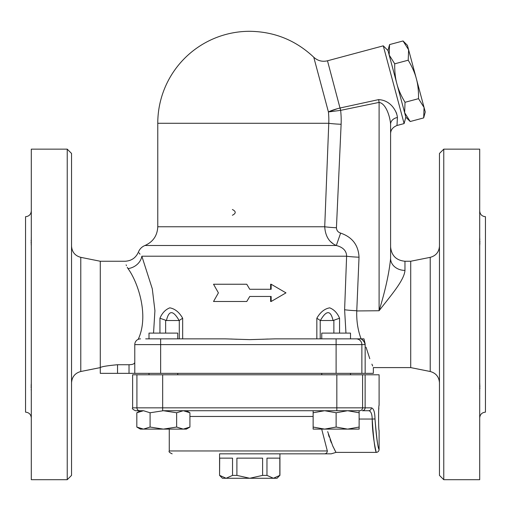 <?xml version="1.0" encoding="UTF-8"?>
<svg xmlns="http://www.w3.org/2000/svg" width="511" height="511" viewBox="0 0 511 511"><rect width="100%" height="100%" fill="white"/><g stroke="black" fill="none" stroke-linecap="round" stroke-linejoin="round"><path stroke-width="0.77" d="M145.692 338.857L225.204 338.857L249.751 339.63L274.975 338.857L358.652 338.857C361.807 338.391 363.979 340.307 365.161 344.606L365.161 373.349L373.349 373.349L373.349 367.601L410.716 367.601L410.716 261.249L404.968 261.249C396.242 260.393 391.452 255.602 390.596 246.877L390.596 258.509C389.101 273.34 385.268 290.746 379.098 310.739C390.423 295.939 404.169 280.596 404.968 270.402L404.968 261.249M140.525 338.857A5.749 5.749 0 0 0 134.776 344.606L134.776 344.427M152.534 338.857L149.582 338.857M365.161 343.935C375.496 374.978 375.496 374.978 365.161 343.935L363.966 338.857L358.652 338.857M405.83 117.166L410.186 121.522L404.635 112.701L396.9 83.849L389.171 54.996L389.567 44.578L387.977 50.532L389.171 54.996L394.722 63.818C394.588 71.483 395.316 78.157 396.9 83.849C398.376 89.572 401.084 95.717 405.031 102.289L404.635 112.701L405.83 117.166L404.112 123.579L396.99 125.489L397.411 117.511C397.111 112.209 391.349 100.162 378.517 99.632L340.134 107.987C334.929 109.29 331.026 110.606 328.42 111.935A79.09 78.898 180 0 1 328.771 123.279L324.721 226.756C325.36 236.223 329.225 242.47 336.315 245.497C343.111 247.286 346.541 250.856 346.611 256.209L344.612 309.743A14.372 0.996 -177.5 0 0 356.774 310.739C356.403 320.799 357.841 330.17 361.085 338.857L350.501 338.857L350.501 333.108L321.758 333.108L321.758 338.857M134.776 362.369C134.546 363.864 132.63 364.65 129.028 364.726L117.53 364.726C107.055 365.704 101.306 366.662 100.284 367.601L100.284 373.349L365.161 373.349M267.956 339.023L262.628 339.266M236.874 339.266L230.704 338.991M160.646 338.857L160.646 344.606L365.161 344.606L365.052 343.545M364.739 342.568L362.644 340.064M397.411 117.511A8.623 6.911 0 0 0 390.596 124.269L390.596 258.509L390.596 124.269C390.263 118.213 386.552 103.701 379.098 102.398L379.098 310.739L356.767 310.95M378.651 99.607L379.098 102.398L340.626 110.363L340.154 107.981M395.469 111.04L396.638 113.429M404.112 123.579L383.282 45.837L327.487 60.79L340.626 110.363A91.443 91.226 -0 0 1 341.118 124.275A14.372 0.996 -177.6 0 1 328.771 123.279L157.771 123.279A91.98 91.98 0 0 1 249.751 31.299C274.452 31.644 295.786 40.286 313.76 57.226L328.42 111.935L340.582 110.37M328.471 111.909L337.458 108.677M390.596 258.509A14.372 11.9 180 0 0 404.968 270.402M138.245 339.33L138.417 338.857L138.245 339.33M127.277 267.323L128.006 268.594C123.758 258.853 123.758 258.853 128.006 268.594A14.372 12.034 154.4 0 0 141.841 256.209C137.21 250.709 137.21 250.709 141.841 256.209L346.611 256.209A14.372 0.996 -177.7 0 0 359.029 257.205C358.428 245.152 352.296 237.123 340.633 233.105C338.001 232.243 336.602 230.455 336.436 227.753L341.118 124.275M71.54 382.777C71.981 376.85 75.06 373.094 80.783 371.503L100.284 367.601L100.284 261.249L125.023 261.249C131.378 260.942 135.843 257.883 138.424 252.064L138.622 252.338M139.152 253.06L140.02 254.152M126.453 265.65L126.121 264.87M153.543 333.108L154.922 310.701L152.297 288.824L141.841 256.209M128.006 268.594C137.395 281.229 149.41 314.616 138.417 338.857M129.028 373.349L129.028 364.726L130.714 364.637M132.068 364.42L132.969 364.164M410.186 121.522L423.67 117.913L424.066 107.495L425.267 111.96L423.67 117.913M389.567 44.578L403.051 40.969L408.608 49.791L424.066 107.495L418.515 98.674C418.65 91.009 417.921 84.334 416.337 78.643C414.868 72.92 412.153 66.775 408.206 60.202L408.608 49.791L407.408 45.326L403.051 40.969M405.031 102.289L418.515 98.674M394.722 63.818L408.206 60.202M219.679 475.39L226.105 478.264L222.445 478.264L219.57 475.39L219.679 458.143L232.531 458.143L232.531 475.39L236.9 475.39L249.751 478.264L226.105 478.264L232.531 475.39M273.398 478.264L279.824 475.39L277.058 478.264L249.751 478.264L262.603 475.39L266.972 475.39L273.398 478.264M266.972 475.39L266.972 458.143L279.824 458.143L279.824 475.39M236.9 475.39L236.9 458.143L262.603 458.143L262.603 475.39M149.001 374.787L149.001 373.349M177.745 338.857L177.745 333.108L149.001 333.108L149.001 338.857M186.368 410.716L189.926 412.773L183.283 410.716L176.646 412.773L163.373 410.716L150.093 412.773L143.457 410.716L136.82 412.773L136.82 427.055L143.457 429.112L150.093 427.055L163.373 429.112L176.646 427.055L183.283 429.112L140.378 429.112L136.82 427.055M331.217 453.832L335.983 452.395L376.224 452.395C377.968 452.222 378.926 451.264 379.098 449.52L379.098 430.46C378.434 431.22 378.434 404.584 379.098 405.344L379.098 374.787L132.624 374.787L132.624 407.842C131.889 408.545 132.847 409.503 135.498 410.716L143.457 410.716M189.926 427.055L186.368 429.112L183.283 429.112L189.926 427.055L189.926 412.773M359.124 410.716L359.124 412.773L347.627 410.716L336.129 412.773L324.632 410.716L313.134 412.773L313.134 410.716M347.627 429.112L359.124 427.055L359.124 429.112L324.632 429.112L336.129 427.055L347.627 429.112M313.134 427.055L324.632 429.112L313.134 429.112L313.134 412.773M336.129 412.773L336.129 427.055M150.093 412.773L150.093 427.055M176.646 412.773L176.646 427.055M359.124 412.773L359.124 427.055M182.663 318.225C179.24 312.227 174.954 308.772 169.805 307.846C165.443 309.551 162.159 313.013 159.943 318.225L166.445 320.531C168.854 310.043 173.088 310.043 179.15 320.531L182.663 318.225L182.663 338.857M339.56 318.225C337.343 313.013 334.06 309.551 329.697 307.846C324.549 308.772 320.263 312.227 316.839 318.225L320.352 320.531C326.414 310.043 330.649 310.043 333.057 320.531L339.56 318.225L339.56 333.108M344.612 309.743L345.96 333.108M246.775 284.244L249.751 289.277L246.775 284.244L213.528 284.244L218.408 292.867L213.528 301.49L246.775 301.49L249.751 296.463L246.775 301.49M270.626 289.277L270.626 284.244L271.156 284.244L271.156 289.277L249.751 289.277M249.751 296.463L271.156 296.463L271.156 301.49L270.626 301.49L270.626 296.463M362.299 410.716L368.655 410.716C370.884 411.08 372.065 413.859 372.212 419.052C373.458 438.202 374.793 449.29 376.205 452.299C376.722 454.158 372.308 438.08 372.212 419.052L374.997 418.956C376.671 438.687 378.025 448.85 379.079 449.431C377.635 446.671 376.275 436.515 374.997 418.956C374.85 412.032 373.637 408.327 371.356 407.842A2.874 2.702 90 0 1 368.655 410.716L362.299 410.716C364.011 410.557 364.95 409.598 365.129 407.842L362.586 407.842A2.874 2.862 90 0 1 359.725 410.716L336.832 410.716L336.832 407.842L132.617 407.842M162.67 374.787L162.67 410.716L336.832 410.716M365.129 374.787L365.129 407.842L371.356 407.842M378.875 407.938L378.753 409.662M219.57 475.39L219.57 453.832L324.562 453.832L279.932 453.832L279.932 475.39M324.562 453.832L331.179 453.832L324.562 453.832A2.874 2.772 -90 0 0 327.334 450.958C333.83 454.011 333.83 454.011 327.334 450.958L169.269 450.958C168.547 451.667 169.505 452.625 172.143 453.832M321.7 429.112L327.334 450.958M335.983 452.395L332.712 445.892L327.679 431.616M328.401 434.363L329.205 437.001M330.106 439.601L331.383 442.852M332.629 445.707L333.511 447.579M334.36 449.303L335.267 451.06M271.156 301.49L285.975 292.867L271.156 284.244M232.384 215.259C236.152 213.343 236.152 211.426 232.384 209.51M340.633 233.105L336.315 245.497L144.964 245.497C153.083 241.869 157.35 235.622 157.771 226.756L324.721 226.756A14.372 0.996 -177.2 0 0 336.436 227.753M333.031 243.683L330.547 241.594M366.036 347.186L369.785 358.69M371.906 364.145L372.666 365.997M71.54 475.39L71.54 153.46L67.228 149.148L67.228 479.701L71.54 475.39M31.299 417.902C30.954 414.415 29.038 412.498 25.55 412.153L25.55 216.696C29.038 216.351 30.954 214.435 31.299 210.947M67.228 149.148L31.299 149.148L31.299 479.701L67.228 479.701M31.299 246.213L31.299 236.619M31.299 236.855L31.254 238.433M31.184 239.838L31.133 241.211M31.114 242.271L31.133 243.255M31.184 244.341L31.26 245.389M31.299 382.669L31.254 383.569M31.184 384.508L31.133 385.594M31.114 386.578L31.133 387.638M31.184 389.012L31.26 390.608M31.299 392.288L31.299 382.573M410.716 367.601L430.217 371.503C435.94 373.094 439.019 376.85 439.46 382.777M439.46 153.46L439.46 475.39L443.772 479.701L443.772 149.148L439.46 153.46M443.772 479.701L479.701 479.701L479.701 149.148L443.772 149.148M479.701 236.619L479.746 245.28M479.816 244.341L479.867 243.255M479.886 242.271L479.867 241.211M479.816 239.838L479.74 238.267M479.701 382.637L479.701 392.288M479.701 210.947C480.046 214.435 481.962 216.351 485.45 216.696L485.45 412.153C481.962 412.498 480.046 414.415 479.701 417.902M479.701 391.994L479.746 390.417M479.816 389.012L479.867 387.638M479.886 386.578L479.867 385.594M479.816 384.508L479.74 383.461M160.646 373.349L160.646 344.606L134.776 344.606L134.776 373.349M166.445 320.531L179.15 320.531M320.352 320.531L333.057 320.531M336.11 373.349L336.11 338.857M361.871 373.349L361.871 344.606A5.749 5.723 -90 0 0 356.141 338.857M356.774 310.739L359.029 257.205M159.943 318.225L159.943 333.108M316.839 318.225L316.839 338.857M139.778 410.716A2.874 2.862 -90 0 1 136.916 407.842L136.916 374.787M362.586 374.787L362.586 407.842L336.832 407.842L336.832 374.787M189.926 416.465L313.134 416.465M359.124 419.052L372.212 419.052M80.783 371.503L80.783 257.346C75.034 255.781 71.949 252.019 71.54 246.072M410.716 261.249L430.217 257.346L430.217 371.503M117.53 364.726L117.53 373.349M179.284 320.429L179.284 338.857M165.634 333.108L165.634 320.429M333.868 320.429L333.868 333.108M320.218 338.857L320.218 320.429M396.99 125.489C392.729 127.271 390.602 130.043 390.596 133.818M327.487 60.79C322.3 62.01 317.727 60.822 313.76 57.226M177.745 374.787L177.745 373.349M350.501 374.787L350.501 373.349M321.758 374.787L321.758 373.349M140.378 410.716L136.82 412.773M138.424 252.064C139.688 248.959 141.866 246.768 144.964 245.497M169.269 429.112L169.269 450.958M157.771 226.756L157.771 123.279M100.284 261.249L80.783 257.346M430.217 257.346C435.966 255.781 439.051 252.019 439.46 246.072M387.977 50.532L383.282 45.837"/></g></svg>
